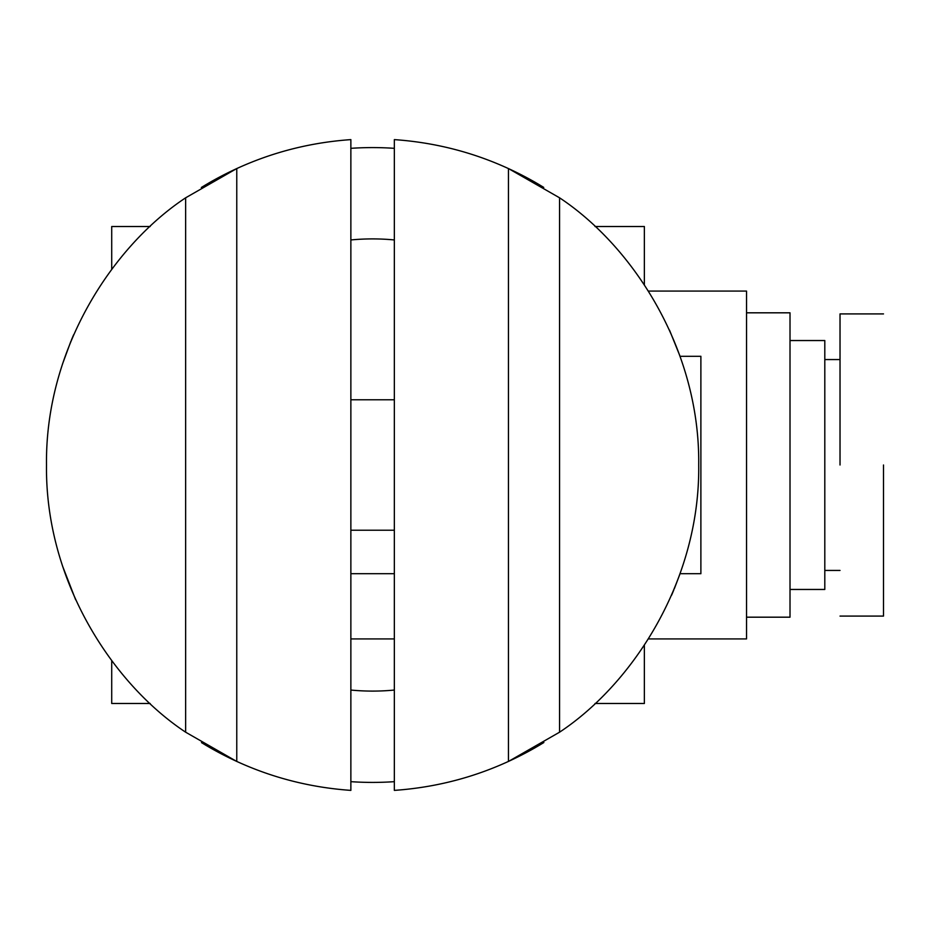 <?xml version="1.0" encoding="UTF-8"?>
<svg xmlns="http://www.w3.org/2000/svg" width="930" height="930" viewBox="0 0 930 930"><rect width="100%" height="100%" fill="white"/><g stroke="black" fill="none" stroke-linecap="round" stroke-linejoin="round"><path stroke-width="1.4" d="M350.866 399.784L394.343 399.784M350.866 530.216L394.343 530.216M669.542 330.208L680.062 356.295L700.883 356.295L700.883 573.705L680.062 573.705L674.285 588.841M350.866 239.952A226.095 226.095 0 0 1 394.343 239.952M394.343 690.048A226.095 226.095 0 0 1 350.866 690.048M350.866 148.335A317.409 317.409 0 0 1 394.343 148.335M394.343 781.665A317.409 317.409 0 0 1 350.866 781.665M394.343 573.705L350.866 573.705M394.343 638.922L350.866 638.922M648.454 638.922L746.534 638.922L746.534 291.078L648.454 291.078M840.023 359.561L824.805 359.561M840.023 570.439L824.805 570.439M790.012 589.457L824.805 589.457L824.805 340.543L790.012 340.543M746.534 312.817L790.012 312.817L790.012 617.183L746.534 617.183M644.362 645.257L644.362 703.487L595.026 703.487M595.026 226.513L644.362 226.513L644.362 284.743M111.716 269.34L111.716 226.513L150.183 226.513M150.183 703.487L111.716 703.487L111.716 660.66M840.023 465L840.023 313.91L840.023 465M883.5 465L883.5 616.09L883.5 465M73.621 334.788L71.447 339.915M236.766 761.461L185.64 732.189L185.64 197.811L236.766 168.539L236.766 761.461M206.437 184.407L201.333 187.488M202.147 186.988L203.263 186.314M204.647 185.477L210.064 182.292C253.751 157.368 300.681 143.139 350.866 139.616L350.866 790.384C300.681 786.861 253.751 772.632 210.064 747.708L205.844 745.244M205.565 745.07L201.601 742.675M201.473 742.593L206.425 745.593M185.64 732.189C112.263 683.608 45.093 580.587 46.5 465C45.093 349.413 112.263 246.392 185.64 197.811M70.924 341.159L62.566 363.897M62.543 566.033L75.656 599.792M671.588 595.212L673.762 590.085M508.443 168.539L559.569 197.811L559.569 732.189L508.443 761.461L508.443 168.539M538.772 745.593L543.864 742.512M543.062 743.012L541.946 743.686M540.562 744.523L535.145 747.708C491.459 772.632 444.517 786.861 394.343 790.384L394.343 139.616C444.517 143.139 491.459 157.368 535.145 182.292L539.365 184.756M539.644 184.931L543.608 187.325M543.736 187.407L538.772 184.407M559.569 197.811C632.946 246.392 700.116 349.413 698.709 465C700.116 580.587 632.946 683.608 559.569 732.189M840.023 616.09L883.5 616.09M840.023 313.91L883.5 313.91"/></g></svg>
